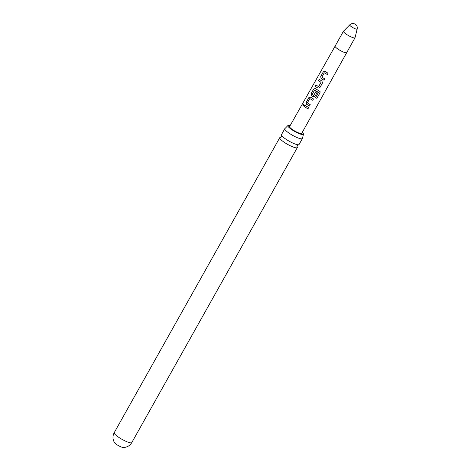 <?xml version="1.0" encoding="UTF-8"?>
<svg xmlns="http://www.w3.org/2000/svg" width="471" height="471" viewBox="0 0 471 471"><rect width="100%" height="100%" fill="white"/><g stroke="black" fill="none" stroke-linecap="round" stroke-linejoin="round"><path stroke-width="0.71" d="M303.012 104.427L303.742 103.926L303.836 105.239L303.006 105.692L303.012 104.427M303.065 105.71L303.136 104.48L303.795 103.961M284.802 128.695L281.481 134.618A10.085 1.978 29.3 0 0 281.835 135.73A10.085 1.978 29.3 0 0 286.615 139.651A10.085 1.978 29.3 0 0 297.937 144.768A10.085 1.978 29.3 0 0 298.331 144.78A10.085 1.978 29.3 0 0 299.073 144.491L302.394 138.568A10.085 1.978 -150.7 0 1 301.652 138.863A10.085 1.978 -150.7 0 1 289.936 133.735A10.085 1.978 -150.7 0 1 284.802 128.695A10.085 1.978 -150.7 0 1 285.014 128.506L287.84 125.61A8.949 1.754 29.3 0 0 293.639 130.82A8.949 1.754 29.3 0 0 302.8 134.6A8.949 1.754 29.3 0 0 303.442 134.37A8.949 1.754 29.3 0 0 302.252 132.398M290.142 125.604A8.949 1.754 29.3 0 0 288.511 125.327A8.949 1.754 29.3 0 0 287.84 125.61M117.12 444.83A5.152 1.013 -150.7 0 1 114.618 442.746L113.817 441.292C112.593 438.413 112.722 435.54 114.212 432.684A10.085 1.978 -150.7 0 0 119.346 437.724A10.085 1.978 -150.7 0 0 131.803 442.557C130.143 445.313 127.759 446.926 124.662 447.379L123.002 447.45A5.152 1.013 -150.7 0 1 117.12 444.83M325.844 71.892L328.046 73.199L327.298 74.524L324.301 72.799L321.899 77.067L324.79 78.969L324.03 80.276L321.028 78.416L320.733 76.455L323.33 71.822L325.019 71.333L325.844 71.892M321.016 80.476L321.934 81.047L322.482 83.002L319.874 87.63L317.937 88.148L315.217 86.293L315.964 84.974L318.643 86.688L321.045 82.401L318.461 80.517L319.208 79.193L321.016 80.476M322.547 82.766L319.874 87.63M316.176 89.078L320.033 91.509L320.009 92.775L316.883 98.333L315.576 97.709L318.478 92.345L314.546 90.12L312.167 94.536L313.721 95.425L315.835 91.668L317.171 92.434L315.034 96.225L313.097 96.743L311.349 95.607L311.072 93.652L313.68 89.025L315.346 88.513L316.176 89.078M318.526 92.475L314.546 90.12M313.586 95.46L315.87 91.651M311.343 97.674L313.498 98.957L312.756 100.282L309.788 98.574L307.38 102.849L310.248 104.733L309.506 106.052L306.509 104.203L306.238 102.248L308.841 97.621L310.507 97.108L311.343 97.674M306.503 106.269L308.658 107.553L307.916 108.872L303.954 106.299L304.696 104.98L306.503 106.269M346.662 52.617A6.629 1.301 29.3 0 1 338.478 49.437A6.629 1.301 29.3 0 1 335.105 46.129L289.6 126.564A6.947 1.36 29.3 0 0 293.133 130.037A6.947 1.36 29.3 0 0 301.711 133.364L354.999 37.762A6.629 1.301 29.3 0 0 355.022 37.698L357.183 29.037A4.416 4.416 0 0 0 349.753 24.863A4.268 0.836 29.3 0 0 351.896 27.03A4.268 0.836 29.3 0 0 356.853 29.202A4.268 0.836 29.3 0 0 357.183 29.037M310.03 96.955L310.507 97.108M314.869 88.365L315.346 88.513M324.519 71.168L325.019 71.333M318.508 86.723L321.045 82.401M328.052 73.17L327.304 74.495L324.301 72.799M349.753 24.863L343.483 31.221A6.629 1.301 29.3 0 0 343.441 31.274A6.629 1.301 29.3 0 0 346.815 34.583A6.629 1.301 29.3 0 0 354.999 37.762M297.095 146.605A10.085 1.978 -150.7 0 1 297.342 147.57A10.085 1.978 -150.7 0 1 296.6 147.865A10.085 1.978 -150.7 0 1 284.884 142.737A10.085 1.978 -150.7 0 1 279.75 137.697A10.085 1.978 -150.7 0 1 280.492 137.408A10.085 1.978 -150.7 0 1 280.704 137.408M303.442 134.37L302.447 138.286A10.085 1.978 -150.7 0 1 302.394 138.568M313.503 98.928L312.762 100.252L309.788 98.574M308.664 107.523L307.916 108.872L303.954 106.299M304.042 106.328L304.79 105.004M310.254 104.703L309.512 106.028L306.58 104.215L306.238 102.248M306.327 102.278L308.841 97.621M308.935 97.65L310.577 97.12M320.009 91.474L319.962 92.722L316.883 98.333M316.842 98.274L315.564 97.668M317.177 92.404L315.04 96.196L313.133 96.732L311.419 95.619L311.166 93.682L313.68 89.025M313.768 89.054L315.417 88.524M319.88 87.6L317.937 88.148M321.081 82.39L318.461 80.517M318.555 80.547L319.303 79.222M317.972 88.136L315.217 86.293M315.311 86.323L316.053 84.998M324.796 78.94L324.036 80.247L321.098 78.427L320.733 76.455M320.828 76.485L323.33 71.822M323.424 71.851L325.09 71.345M281.717 135.554L281.587 136.702L280.675 137.414M296.989 146.457L297.236 145.486L298.149 144.774M297.342 147.57L131.803 442.557M279.75 137.697L114.212 432.684M335.105 46.129L343.441 31.274"/></g></svg>

